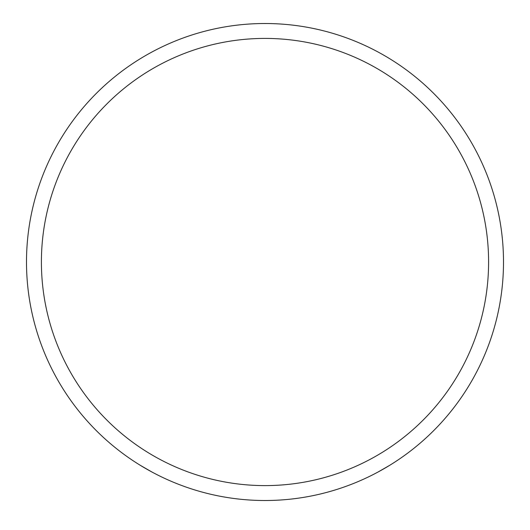 <?xml version="1.0" encoding="UTF-8"?>
<svg xmlns="http://www.w3.org/2000/svg" width="530" height="530" viewBox="0 0 530 530"><rect width="100%" height="100%" fill="white"/><g stroke="black" fill="none" stroke-linecap="round" stroke-linejoin="round"><path stroke-width="0.79" d="M41.406 262.012A223.594 223.594 0 0 1 376.797 68.37A223.594 223.594 0 0 1 376.797 455.648A223.594 223.594 0 0 1 41.406 262.012M26.5 262.012A238.5 238.5 0 0 1 384.25 55.464A238.5 238.5 0 0 1 384.25 468.56A238.5 238.5 0 0 1 26.5 262.012M378.102 471.992L389.258 465.578M151.898 471.992L140.742 465.578"/></g></svg>
